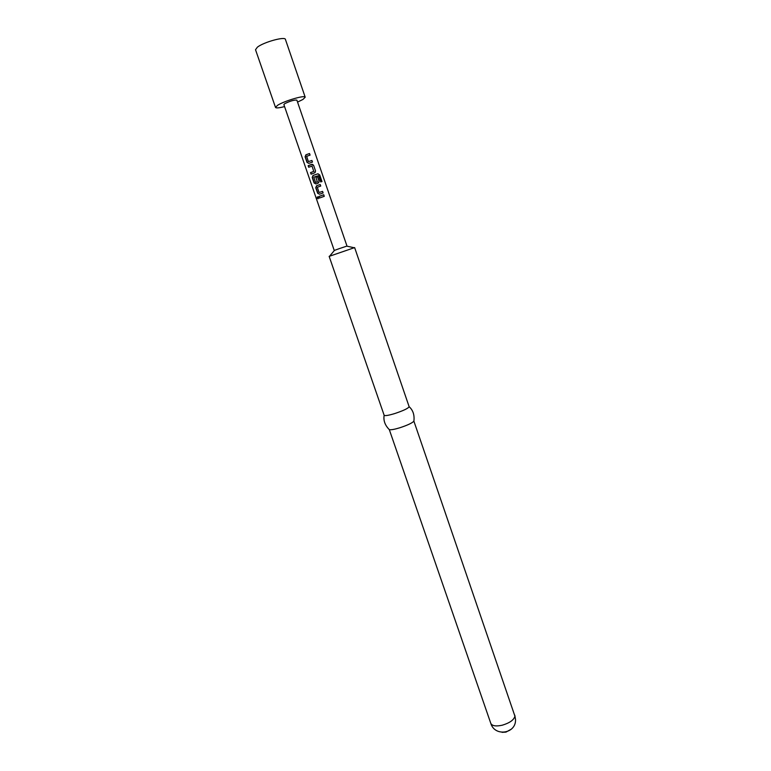 <?xml version="1.0" encoding="UTF-8"?>
<svg xmlns="http://www.w3.org/2000/svg" width="771" height="771" viewBox="0 0 771 771"><rect width="100%" height="100%" fill="white"/><g stroke="black" fill="none" stroke-linecap="round" stroke-linejoin="round"><path stroke-width="1.16" d="M317.189 198.089L317.324 196.904L318.356 197.578L318.086 198.802L317.189 198.089M318.153 198.754L317.575 196.865M312.486 162.064L308.863 163.336L307.012 162.392L305.094 156.821L305.923 154.798L309.537 153.516L310.087 155.116L306.665 156.311L308.381 161.602L311.937 160.474L312.486 162.064M313.614 165.351L315.522 170.911L314.501 172.906L311.079 174.188L310.53 172.598L313.739 171.393L312.043 166.112L308.689 167.259L308.14 165.669L312.554 164.358L313.614 165.351L315.522 170.911M321.979 181.542L320.659 181.937L318.5 175.672L313.845 177.137L315.551 182.399L317.344 181.869L315.869 177.224L317.507 176.665L319.069 181.214L318.047 183.199L315.975 183.951L314.115 182.997L312.207 177.455L313.045 175.451L317.96 173.774L319.686 174.901L321.979 181.542M323.116 192.962L319.512 194.215L317.652 193.261L315.753 187.739L316.534 185.782L320.196 184.481L320.736 186.062L317.334 187.247L319.03 192.499L322.567 191.381L323.116 192.962M324.273 196.326L319.319 198.089L318.78 196.518L323.733 194.745L324.273 196.326M339.375 248.599L346.989 246.065L296.864 100.105C294.281 99.806 290.253 100.991 284.778 103.642L283.873 104.577L334.238 250.459L339.375 248.599M354.641 247.597L329.15 256.367L384.151 415.27C384.902 416.032 388.468 415.444 394.848 413.526C403.657 410.567 408.418 408.283 409.122 406.664L354.641 247.597M399.764 427.789C407.541 425.226 412.254 423.009 413.892 421.159L514.912 716.153C513.958 719.931 509.747 722.947 502.278 725.203C495.994 726.561 492.168 725.964 490.809 723.41L389.307 429.62C390.781 430.054 394.27 429.447 399.764 427.789M511.385 729.135L505.978 732.103L502.094 732.334M284.566 106.591C279.121 107.988 276.105 108.268 275.507 107.429L277.541 105.328C284.123 100.972 305.239 94.785 305.2 97.204L302.993 99.411L297.558 102.119M275.507 107.429L255.519 49.72L257.408 47.147C263.798 42.077 285.193 36.208 285.424 39.417L305.2 97.204M319.522 198.012L318.78 196.518M318.992 196.47L323.733 194.745M323.656 194.793L324.196 196.345M319.531 194.205L317.652 193.261M319.03 192.499L322.567 191.381M322.5 191.43L323.03 192.981M317.874 193.213L315.965 187.69L316.717 185.734L320.196 184.481M320.129 184.529L320.659 186.09M315.985 183.941L314.327 182.949L312.419 177.417L313.18 175.441L317.816 173.861L319.686 174.901M319.473 174.998L321.748 181.609M315.551 182.399L317.373 181.889L315.869 177.224L317.44 176.723L319.069 181.214M319.001 181.262L318.76 182.698M315.455 170.969L315.272 172.328M308.892 167.172L308.361 165.63L311.561 164.377M311.58 164.416L313.546 165.408M311.282 174.101L310.752 172.559L313.768 171.413L312.043 166.112M308.766 163.346L307.012 162.392M308.381 161.602L311.937 160.474M311.87 160.532L312.4 162.093M307.224 162.353L305.306 156.783L306.068 154.788L309.537 153.516M309.479 153.583L310.009 155.135M346.805 246.151L354.13 247.732M409.122 406.674C413.034 410.211 414.625 415.039 413.892 421.159M490.809 723.41C494.828 737.105 516.329 733.664 515.52 719.43L514.787 715.16M334.431 250.411L329.631 256.165M384.151 415.27C383.254 420.465 384.97 425.255 389.307 429.62"/></g></svg>
